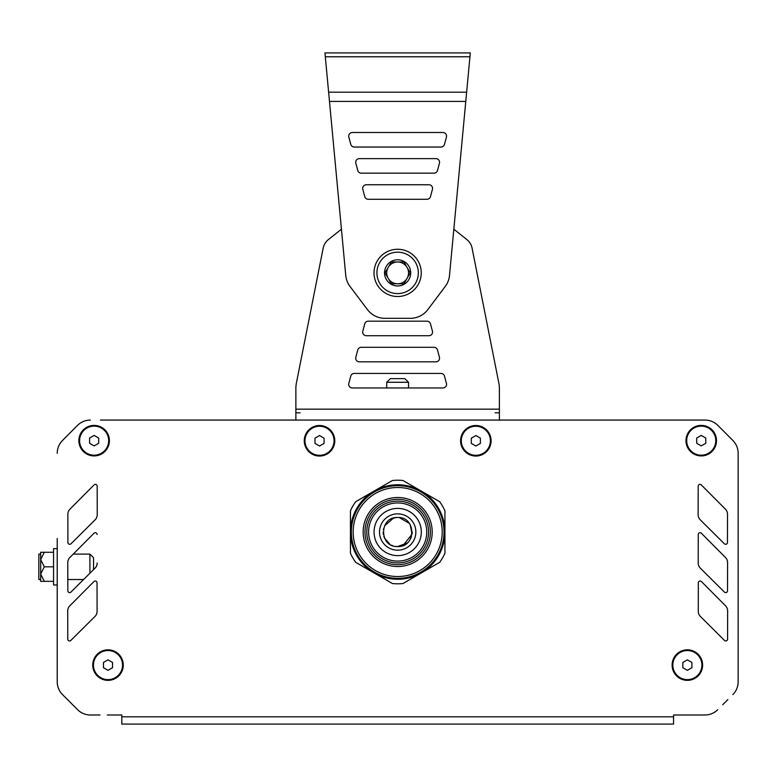 <?xml version="1.0" encoding="UTF-8"?>
<svg xmlns="http://www.w3.org/2000/svg" width="777" height="777" viewBox="0 0 777 777"><rect width="100%" height="100%" fill="white"/><g stroke="black" fill="none" stroke-linecap="round" stroke-linejoin="round"><path stroke-width="1.17" d="M73.271 554.088L89.909 554.088L93.541 557.721L93.541 569.648L95.027 568.172A7.265 7.265 0 0 0 97.164 563.014L97.164 562.995A7.265 7.265 0 0 1 95.027 568.172L70.94 592.093A1.816 1.816 0 0 1 69.658 592.618M89.909 554.088L89.909 573.251M53.564 566.812L53.564 548.64L57.207 548.64L57.207 584.984L53.564 584.984L53.564 566.812L44.299 566.812L40.666 559.537L40.666 574.077L40.666 552.272L44.299 552.272L40.666 559.537M40.666 579.525L38.85 579.525L38.85 554.088L40.666 554.088M53.564 581.342L40.666 581.342L40.666 574.077L44.299 566.812M44.299 581.342L40.666 574.077M53.564 552.272L44.299 552.272M57.226 538.5L57.226 554.088M57.226 556.662L57.226 574.834M57.207 579.525L57.216 681.769A18.172 18.172 0 0 0 62.539 694.619L67.502 699.572M72.64 704.71L77.593 709.673A18.172 18.172 0 0 0 90.443 714.995L100 714.995M688.101 714.995L704.924 714.995L673.562 714.995L673.562 716.812L121.804 716.812L121.804 724.077L121.804 714.995L121.804 724.077L673.562 724.077L673.562 716.812M727.874 699.572L722.727 704.71M100.466 420.066L705.011 420.066A18.172 18.172 0 0 1 717.88 425.417L732.857 440.452A18.172 18.172 0 0 1 738.15 453.273L738.15 681.769A18.172 18.172 0 0 1 732.828 694.619A18.172 18.172 0 0 0 738.15 681.769L738.15 678.69M738.15 574.834L738.15 556.662M738.15 549.397L738.15 538.5M397.688 508.391A23.621 23.621 0 0 1 421.309 532.012A23.621 23.621 0 0 1 397.688 555.633A23.621 23.621 0 0 1 374.067 532.012A23.621 23.621 0 0 1 397.688 508.391M397.688 561.091A29.07 29.07 0 0 1 368.609 532.012A29.07 29.07 0 0 1 397.688 502.942A29.07 29.07 0 0 1 426.758 532.012A29.07 29.07 0 0 1 397.688 561.091M397.688 562.907A30.886 30.886 0 0 1 366.793 532.012A30.886 30.886 0 0 1 397.688 501.126A30.886 30.886 0 0 1 428.574 532.012A30.886 30.886 0 0 1 397.688 562.907M397.688 485.683A46.338 46.338 0 0 1 444.017 532.012A46.338 46.338 0 0 1 397.688 578.35A46.338 46.338 0 0 1 351.35 532.012A46.338 46.338 0 0 1 397.688 485.683M397.688 499.31A32.702 32.702 0 0 1 430.39 532.012A32.702 32.702 0 0 1 397.688 564.724A32.702 32.702 0 0 1 364.976 532.012A32.702 32.702 0 0 1 397.688 499.31M397.688 497.494A34.528 34.528 0 0 1 432.206 532.012A34.528 34.528 0 0 1 397.688 566.54A34.528 34.528 0 0 1 363.16 532.012A34.528 34.528 0 0 1 397.688 497.494M397.688 576.534A44.522 44.522 0 0 1 353.166 532.012A44.522 44.522 0 0 1 397.688 487.5A44.522 44.522 0 0 1 442.2 532.012A44.522 44.522 0 0 1 397.688 576.534M421.309 491.103A47.242 47.242 0 0 1 421.309 572.931A47.242 47.242 0 0 1 350.446 532.012A47.242 47.242 0 0 1 421.309 491.103L439.675 501.709A51.787 51.787 0 0 1 444.93 510.81L444.93 553.224A51.787 51.787 0 0 1 439.675 562.325L402.942 583.537A51.787 51.787 0 0 1 392.434 583.537L355.691 562.325A51.787 51.787 0 0 1 350.446 553.224L350.446 510.81A51.787 51.787 0 0 1 355.691 501.709L392.434 480.497A51.787 51.787 0 0 1 402.942 480.497L421.309 491.103M103.458 662.46L108.003 659.838L112.548 662.46L112.548 667.705L108.003 670.328L103.458 667.705L103.458 662.46M122.543 665.083A14.54 14.54 0 0 1 108.003 679.622A14.54 14.54 0 0 1 93.463 665.083A14.54 14.54 0 0 1 108.003 650.543A14.54 14.54 0 0 1 122.543 665.083M682.828 662.46L687.363 659.838L691.909 662.46L691.909 667.705L687.363 670.328L682.828 667.705L682.828 662.46M701.903 665.083A14.54 14.54 0 0 1 687.363 679.622A14.54 14.54 0 0 1 672.833 665.083A14.54 14.54 0 0 1 687.363 650.543A14.54 14.54 0 0 1 701.903 665.083M696.697 438.034L701.242 435.411L705.778 438.034L705.778 443.278L701.242 445.901L696.697 443.278L696.697 438.034M715.772 440.656A14.54 14.54 0 0 1 701.242 455.196A14.54 14.54 0 0 1 686.703 440.656A14.54 14.54 0 0 1 701.242 426.117A14.54 14.54 0 0 1 715.772 440.656M471.299 438.16L475.845 435.538L480.39 438.16L480.39 443.405L475.845 446.027L471.299 443.405L471.299 438.16M490.384 440.782A14.54 14.54 0 0 1 475.845 455.312A14.54 14.54 0 0 1 461.305 440.782A14.54 14.54 0 0 1 475.845 426.243A14.54 14.54 0 0 1 490.384 440.782M314.986 438.16L319.522 435.538L324.067 438.16L324.067 443.405L319.522 446.027L314.986 443.405L314.986 438.16M334.061 440.782A14.54 14.54 0 0 1 319.522 455.312A14.54 14.54 0 0 1 304.992 440.782A14.54 14.54 0 0 1 319.522 426.243A14.54 14.54 0 0 1 334.061 440.782M89.588 438.034L94.134 435.411L98.669 438.034L98.669 443.278L94.134 445.901L89.588 443.278L89.588 438.034M108.663 440.656A14.54 14.54 0 0 1 94.134 455.196A14.54 14.54 0 0 1 79.594 440.656A14.54 14.54 0 0 1 94.134 426.117A14.54 14.54 0 0 1 108.663 440.656M145.998 724.077L673.562 724.077M95.289 532.701A1.816 1.816 0 0 1 97.106 534.508A1.816 1.816 0 0 0 94.007 533.236L69.901 557.478A7.265 7.265 0 0 0 67.784 562.606L67.842 590.802A1.816 1.816 0 0 0 70.94 592.093L83.586 579.525L67.822 579.525M700.077 532.701A1.816 1.816 0 0 1 701.369 533.236L725.465 557.478A7.265 7.265 0 0 1 727.583 562.606L727.525 590.802A1.816 1.816 0 0 1 725.708 592.618M700.145 581.021A1.816 1.816 0 0 1 701.437 581.555L725.533 605.798A7.265 7.265 0 0 1 727.651 610.926L727.593 639.131A1.816 1.816 0 0 1 725.776 640.947M700.009 484.372A1.816 1.816 0 0 1 701.301 484.906L725.397 509.149A7.265 7.265 0 0 1 727.515 514.287L727.457 542.482A1.816 1.816 0 0 1 725.64 544.298M95.221 581.021A1.816 1.816 0 0 1 97.038 582.828L97.096 611.314A7.265 7.265 0 0 1 94.959 616.491L70.872 640.413A1.816 1.816 0 0 1 69.59 640.947M95.357 484.372A1.816 1.816 0 0 1 97.174 486.188L97.232 514.675A7.265 7.265 0 0 1 95.095 519.852L71.008 543.774A1.816 1.816 0 0 1 69.726 544.298M121.804 714.995L107.265 714.995M62.51 694.589A18.172 18.172 0 0 0 62.549 694.619L77.593 709.673L62.549 694.619A18.172 18.172 0 0 1 57.226 681.769L57.226 538.762M62.519 440.452A18.172 18.172 0 0 0 57.226 453.273A18.172 18.172 0 0 1 62.549 440.452L77.486 425.427L62.519 440.452M90.365 420.066A18.172 18.172 0 0 0 77.486 425.417A18.172 18.172 0 0 1 90.375 420.066M705.001 420.066L694.91 420.066M673.105 420.066L665.831 420.066M644.026 420.066L636.761 420.066M614.957 420.066L607.692 420.066M585.887 420.066L578.612 420.066M556.808 420.066L549.543 420.066M527.738 420.066L520.473 420.066M274.903 420.066L267.628 420.066M245.823 420.066L238.558 420.066M216.754 420.066L209.489 420.066M187.684 420.066L180.41 420.066M158.605 420.066L151.34 420.066M129.536 420.066L122.271 420.066M126.068 724.077L121.804 724.077M698.261 534.508L698.202 562.995A7.265 7.265 0 0 0 700.349 568.172L724.426 592.093A1.816 1.816 0 0 0 727.525 590.811L727.583 562.626A7.265 7.265 0 0 0 725.475 557.478L701.369 533.236A1.816 1.816 0 0 0 698.261 534.508M97.096 611.334L97.038 582.837A1.816 1.816 0 0 0 93.939 581.555L69.833 605.798A7.265 7.265 0 0 0 67.716 610.926L67.774 639.131A1.816 1.816 0 0 0 70.872 640.413L94.949 616.501A7.265 7.265 0 0 0 97.096 611.334M95.085 519.862A7.265 7.265 0 0 0 97.232 514.695L97.174 486.188A1.816 1.816 0 0 0 94.075 484.906L69.969 509.149A7.265 7.265 0 0 0 67.852 514.287L67.91 542.482A1.816 1.816 0 0 0 71.008 543.774L95.085 519.862M698.329 582.828L698.27 611.314A7.265 7.265 0 0 0 700.417 616.491L724.494 640.413A1.816 1.816 0 0 0 727.593 639.131L727.651 610.945A7.265 7.265 0 0 0 725.543 605.807L701.437 581.555A1.816 1.816 0 0 0 698.329 582.828M698.134 514.675A7.265 7.265 0 0 0 700.281 519.852L724.358 543.774A1.816 1.816 0 0 0 727.457 542.492L727.515 514.306A7.265 7.265 0 0 0 725.407 509.158L701.301 484.916A1.816 1.816 0 0 0 698.193 486.188L698.134 514.675M717.773 709.673A18.172 18.172 0 0 1 704.924 714.995M90.443 714.995A18.172 18.172 0 0 1 77.593 709.673M94.134 425.398A15.258 15.258 0 0 1 109.392 440.656A15.258 15.258 0 0 1 94.134 455.924A15.258 15.258 0 0 1 78.865 440.656A15.258 15.258 0 0 1 94.134 425.398M108.003 649.825A15.258 15.258 0 0 1 123.271 665.083A15.258 15.258 0 0 1 108.003 680.351A15.258 15.258 0 0 1 92.745 665.083A15.258 15.258 0 0 1 108.003 649.825M701.242 425.398A15.258 15.258 0 0 1 716.501 440.656A15.258 15.258 0 0 1 701.242 455.924A15.258 15.258 0 0 1 685.974 440.656A15.258 15.258 0 0 1 701.242 425.398M687.363 649.825A15.258 15.258 0 0 1 702.631 665.083A15.258 15.258 0 0 1 687.363 680.351A15.258 15.258 0 0 1 672.105 665.083A15.258 15.258 0 0 1 687.363 649.825M475.845 425.514A15.258 15.258 0 0 1 491.103 440.782A15.258 15.258 0 0 1 475.845 456.041A15.258 15.258 0 0 1 460.576 440.782A15.258 15.258 0 0 1 475.845 425.514M319.522 425.514A15.258 15.258 0 0 1 334.79 440.782A15.258 15.258 0 0 1 319.522 456.041A15.258 15.258 0 0 1 304.263 440.782A15.258 15.258 0 0 1 319.522 425.514M403.088 545.512L412.063 534.158L410.198 524.621M409.411 523.426L399.232 517.56M396.396 517.54L393.793 518.006M393.483 518.104L384.498 525.893M383.527 528.71L383.362 529.516M383.148 532.226L383.343 534.382M383.877 536.548L384.372 537.849M384.421 537.956L389.782 544.211M391.511 545.172L392.56 545.619M395.969 546.454L397.688 546.552C416.443 547.445 416.443 516.579 397.688 517.482C378.933 516.579 378.933 547.445 397.688 546.552L407.274 542.938M300.136 412.801L295.872 412.801L300.136 412.801M432.43 331.148L430.487 323.873A3.632 3.632 0 0 0 426.971 321.183L368.279 321.183A3.632 3.632 0 0 0 364.763 323.873L362.82 331.148A3.632 3.632 0 0 0 366.326 335.722L428.923 335.722A3.632 3.632 0 0 0 432.43 331.148A3.632 3.632 0 0 1 428.923 335.722M348.815 383.391A3.632 3.632 0 0 0 352.331 387.966L442.919 387.966A3.632 3.632 0 0 0 446.435 383.391L444.483 376.126A3.632 3.632 0 0 0 440.977 373.436L354.273 373.436A3.632 3.632 0 0 0 350.767 376.126L348.815 383.391M439.432 357.265L437.48 350A3.632 3.632 0 0 0 433.974 347.309L361.276 347.309A3.632 3.632 0 0 0 357.76 350L355.817 357.265A3.632 3.632 0 0 0 359.324 361.839L435.916 361.839A3.632 3.632 0 0 0 439.432 357.265A3.632 3.632 0 0 1 435.916 361.839L359.324 361.839M499.388 420.066L499.388 409.168L295.872 409.168L295.872 388.471L295.872 420.066M296.61 381.973A29.07 29.07 0 0 0 295.872 388.471A29.07 29.07 0 0 1 296.61 381.973L323.261 247.717A14.54 14.54 0 0 1 328.38 239.598L341.433 229.205L328.38 239.598M466.88 239.598L453.826 229.205L466.88 239.598A14.54 14.54 0 0 1 471.998 247.717L498.649 382.129A29.07 29.07 0 0 1 499.388 388.626L499.388 409.168M376.913 272.892A20.717 20.717 0 0 1 407.983 254.953A20.717 20.717 0 0 1 407.983 290.831A20.717 20.717 0 0 1 376.913 272.892M384.547 272.892A13.083 13.083 0 0 1 404.176 261.558A13.083 13.083 0 0 1 404.176 284.217A13.083 13.083 0 0 1 384.547 272.892M391.336 283.79L403.923 283.79L410.217 272.892L403.923 261.985L391.336 261.985L385.042 272.892L391.336 283.79L403.923 283.79L407.07 278.341A10.897 10.897 0 0 1 386.732 272.892A10.897 10.897 0 0 1 397.63 261.985L391.336 261.985L388.189 267.434M410.217 272.892L407.07 267.434A10.897 10.897 0 0 1 407.07 278.341M403.923 261.985L397.63 261.985A10.897 10.897 0 0 1 407.07 267.434A10.897 10.897 0 0 1 397.63 283.79M385.042 272.892L388.189 278.341A10.897 10.897 0 0 1 397.63 261.985M374.009 272.892A23.621 23.621 0 0 1 409.44 252.428A23.621 23.621 0 0 1 409.44 293.347A23.621 23.621 0 0 1 374.009 272.892M352.331 387.966L386.732 387.966L386.732 382.274L408.537 382.274L408.537 387.966L442.919 387.966A3.632 3.632 0 0 0 446.435 383.391M386.732 382.274L390.365 378.642L404.904 378.642L390.365 378.642L386.732 382.274L386.732 387.966M499.388 412.801L495.124 412.801M430.487 323.873A3.632 3.632 0 0 0 426.971 321.183M362.82 331.148A3.632 3.632 0 0 0 366.326 335.722M444.483 376.126A3.632 3.632 0 0 0 440.977 373.436M437.48 350A3.632 3.632 0 0 0 433.974 347.309M361.276 347.309A3.632 3.632 0 0 0 357.76 350M362.82 189.326A3.632 3.632 0 0 1 366.336 184.751L428.923 184.751A3.632 3.632 0 0 1 432.439 189.326L430.487 196.591A3.632 3.632 0 0 1 426.981 199.291L368.279 199.291A3.632 3.632 0 0 1 364.772 196.591L362.82 189.326A3.632 3.632 0 0 1 366.336 184.751M428.923 184.751A3.632 3.632 0 0 1 432.439 189.326M430.487 196.591A3.632 3.632 0 0 1 426.981 199.291M368.279 199.291A3.632 3.632 0 0 1 364.772 196.591M348.824 137.073A3.632 3.632 0 0 1 352.331 132.498L442.929 132.498A3.632 3.632 0 0 1 446.435 137.073L444.493 144.347A3.632 3.632 0 0 1 440.977 147.038L354.283 147.038A3.632 3.632 0 0 1 350.767 144.347L348.824 137.073A3.632 3.632 0 0 1 352.331 132.498M444.493 144.347A3.632 3.632 0 0 1 440.977 147.038M354.283 147.038A3.632 3.632 0 0 1 350.767 144.347M355.827 163.199A3.632 3.632 0 0 1 359.333 158.625L435.926 158.625A3.632 3.632 0 0 1 439.442 163.199L437.49 170.474A3.632 3.632 0 0 1 433.984 173.164L361.286 173.164A3.632 3.632 0 0 1 357.77 170.474L355.827 163.199A3.632 3.632 0 0 1 359.333 158.625M435.926 158.625A3.632 3.632 0 0 1 439.442 163.199M437.49 170.474A3.632 3.632 0 0 1 433.984 173.164M465.773 101.428L329.487 101.428L345.746 275.388A21.805 21.805 0 0 0 350.038 286.48L367.463 309.625A21.805 21.805 0 0 0 384.887 318.317L410.373 318.317A21.805 21.805 0 0 0 427.797 309.625L445.221 286.48A21.805 21.805 0 0 0 449.514 275.388L470.308 52.923L324.951 52.923L341.433 229.205M397.688 550.184A18.172 18.172 0 0 1 381.954 522.931A18.172 18.172 0 0 1 413.422 522.931A18.172 18.172 0 0 1 397.688 550.184M328.622 92.181L466.637 92.181M325.31 56.76L469.949 56.76M410.275 539.287L411.499 536.548M412.053 534.197L412.218 532.002M404.904 378.642L408.537 382.274L404.904 378.642"/></g></svg>
